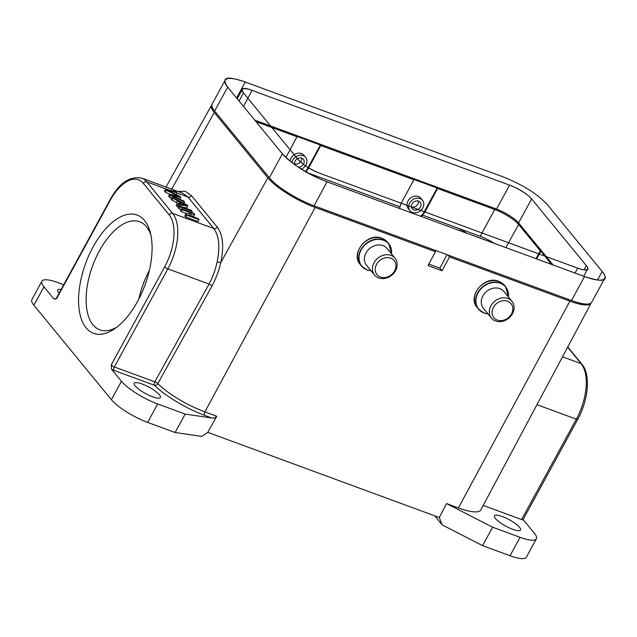 <?xml version="1.0" encoding="UTF-8"?>
<svg xmlns="http://www.w3.org/2000/svg" width="637" height="637" viewBox="0 0 637 637"><rect width="100%" height="100%" fill="white"/><g stroke="black" fill="none" stroke-linecap="round" stroke-linejoin="round"><path stroke-width="0.96" d="M395.059 258.264L387.025 248.462A13.25 10.996 140.6 0 0 382.925 245.587A13.25 10.996 140.6 0 0 367.676 250.476A13.25 10.996 140.6 0 0 366.53 265.271L374.564 275.073A13.25 10.996 -39.4 0 1 375.711 260.27A13.25 10.996 -39.4 0 1 390.967 255.381A13.25 10.996 -39.4 0 1 395.059 258.264A13.25 10.996 -39.4 0 1 393.913 273.066A13.25 10.996 -39.4 0 1 378.665 277.947A13.25 10.996 -39.4 0 1 374.564 275.073M380.432 277.039A11.092 9.205 -39.4 0 1 376.571 264.283A11.092 9.205 -39.4 0 1 390.728 258.16A11.092 9.205 -39.4 0 1 394.582 270.916A11.092 9.205 -39.4 0 1 380.432 277.039M301.667 158.111A5.136 4.268 -39.4 0 1 300.457 161.933M300.433 161.957A5.136 4.268 -39.4 0 1 294.613 163.9M303.403 164.322A5.136 4.268 140.6 0 0 303.355 159.258A5.136 4.268 140.6 0 0 301.771 158.143A5.136 4.268 140.6 0 0 296.38 159.481A5.136 4.268 140.6 0 0 294.796 164.665M298.435 167.157A5.136 4.268 140.6 0 0 303.379 164.354M291.913 162.554A8.114 6.736 -39.4 0 1 303.148 155.611A8.114 6.736 -39.4 0 1 305.656 157.371A8.114 6.736 -39.4 0 1 305.457 165.771M305.434 165.811A8.114 6.736 -39.4 0 1 301.452 169.084M418.509 201.101A5.136 4.268 -39.4 0 1 416.447 205.775A5.136 4.268 -39.4 0 1 411.454 206.89M418.613 201.133A5.136 4.268 140.6 0 0 412.696 203.028A5.136 4.268 140.6 0 0 412.25 208.769A5.136 4.268 140.6 0 0 413.843 209.884A5.136 4.268 140.6 0 0 419.759 207.988A5.136 4.268 140.6 0 0 420.197 202.248A5.136 4.268 140.6 0 0 418.613 201.133M419.99 198.601A8.114 6.736 -39.4 0 1 422.498 200.36A8.114 6.736 -39.4 0 1 421.798 209.422A8.114 6.736 -39.4 0 1 412.457 212.416A8.114 6.736 -39.4 0 1 409.949 210.656A8.114 6.736 -39.4 0 1 410.65 201.595A8.114 6.736 -39.4 0 1 419.99 198.601M519.577 527.356A14.874 3.639 28.6 0 0 505.667 517.929A14.874 3.639 28.6 0 0 494.439 515.795A14.874 3.639 28.6 0 0 495.419 518.47A14.874 3.639 28.6 0 0 509.321 527.898A14.874 3.639 28.6 0 0 520.556 530.032A14.874 3.639 28.6 0 0 519.577 527.356M111.212 364.977L111.61 369.301A5.407 1.322 28.6 0 0 114.063 370.423A2.707 1.354 -69.8 0 1 114.365 366.952L154.807 381.834A2.707 0.653 -151 0 1 157.785 383.641A42.655 10.431 28.6 0 0 204.875 411.9A2.707 1.354 -69.8 0 0 204.588 415.348A45.362 11.092 28.6 0 1 154.512 385.305A2.707 1.354 110.2 0 1 154.807 381.834L209.111 284.054C212.798 277.055 215.457 269.706 217.098 261.982L220.752 262.603C218.897 270.693 216.007 278.449 212.081 285.862L209.111 284.054L167.842 268.87A2.707 0.661 -151.4 0 1 164.688 266.895A40.569 20.336 110.2 0 0 169.171 214.86A2.707 2.245 -39.4 0 1 172.619 213.363A43.276 21.69 110.2 0 1 167.842 268.87L114.365 366.952A2.707 0.661 28.6 0 1 111.212 364.977L164.688 266.895M428.82 264.068L439.896 268.145L442.046 270.765L427.992 265.597L435.477 251.719L315.124 207.439A40.569 9.921 -151.4 0 1 267.827 177.827L214.255 112.51A40.569 9.921 -151.4 0 1 211.588 105.193A40.569 9.921 -151.4 0 1 211.842 104.818M193.759 213.268L181.457 208.737L182.301 209.764L191.968 213.323L185.781 214.008L186.681 215.107L198.983 219.63L198.139 218.61L188.488 215.051L194.659 214.366L193.759 213.268M192.087 216.381L193.656 216.206L194.659 214.366M182.301 209.764L181.298 211.603L180.454 210.584L181.457 208.737M181.298 211.603L187.35 213.833M186.681 215.107L185.678 216.946L184.778 215.855L185.781 214.008M185.678 216.946L197.98 221.477L198.983 219.63M191.347 210.321L179.045 205.799L179.921 206.866L192.223 211.388L191.347 210.321M191.633 212.479L192.223 211.388M179.921 206.866L178.917 208.705L178.041 207.638L179.045 205.799M178.917 208.705L181.051 209.493M183.918 204.533L185.996 204.907L178.957 201.388L181.203 204.127L183.918 204.541M171.99 197.199L186.84 204.827L187.788 205.982L178.193 204.764L177.197 203.545L180.152 203.967L177.381 200.591L172.922 198.33L171.99 197.199L170.987 199.039L171.918 200.177L172.922 198.33M183.376 207.391L186.776 207.821L187.788 205.982M171.918 200.177L176.377 202.431L177.381 200.591M176.377 202.431L177.293 203.553M178.193 204.764L177.19 206.603L176.194 205.385L177.197 203.545M177.19 206.603L178.511 206.77M165.485 189.261L176.027 191.641L176.919 192.74L167.635 190.415L179.769 196.212L180.828 197.502L171.719 195.4L183.663 200.958L184.547 202.033L170.429 195.288L169.585 194.261L178.79 196.276L166.376 190.352L165.485 189.261L164.481 191.1L165.373 192.191L166.376 190.352M176.011 194.404L176.919 192.74M165.373 192.191L169.776 194.301M169.585 194.261L168.582 196.1L169.426 197.136L170.429 195.288M183.862 203.299L184.547 202.033M169.426 197.136L171.488 198.123M179.905 199.206L180.828 197.502M55.204 299.103A5.407 1.322 28.6 0 0 53.763 298.785L54.702 299.199L56.677 298.498A2.707 0.661 28.6 0 1 56.502 298.012L109.978 199.93C119.031 183.217 129.59 175.939 141.645 178.105A43.276 21.69 110.2 0 1 146.789 181.879A2.707 2.245 140.6 0 0 143.341 183.368L169.171 214.86M182.795 193.33L187.963 197.024L176.823 192.923M169.052 190.065L146.789 181.879L172.619 213.363L213.793 228.516L187.963 197.024A2.707 2.245 -39.4 0 0 191.411 195.551L185.311 191.331L177.675 191.363M267.827 177.827L220.752 262.603C224.136 246.623 222.966 234.766 217.233 227.043A2.707 2.245 140.6 0 1 213.793 228.516C219.104 235.857 220.203 247.013 217.098 261.982M305.879 172.181L308.682 167.873M308.109 167.523L307.56 168.526A14.603 12.119 -39.4 0 1 305.481 171.504M483.196 505.42L521.607 519.553A2.707 0.661 28.6 0 0 523.033 519.681L577.759 419.297A2.707 0.661 -151.4 0 1 576.342 419.17A43.276 21.69 -69.8 0 0 581.127 363.663A2.707 2.245 -39.4 0 1 581.963 364.253L567.758 346.942M535.948 258.67L540.28 250.867L518.653 224.511A20.559 5.024 28.6 0 0 494.694 209.501L437.587 188.496L424.871 212.081L421.399 216.524M536.665 258.933L540.932 251.113L540.28 250.867M551.316 264.323L540.932 251.113M550.607 263.463L550.336 263.965M466.666 233.182L460.463 229.057L480.226 236.327A20.28 4.961 -151.4 0 1 494.169 243.294M420.587 216.222A14.603 12.119 -39.4 0 0 424.401 211.516L437.205 188.026L413.485 179.3L413.867 179.769L401.151 203.354L399.487 208.458M437.205 188.026L437.587 188.496M409.949 210.656L408.277 208.61A8.114 6.736 -39.4 0 1 410.284 198.258A8.114 6.736 -39.4 0 1 420.826 198.322L422.498 200.36M413.867 179.769L320.745 145.507L308.706 167.834M308.125 167.483L320.363 145.037L320.745 145.507M290.146 161.177A8.114 6.736 -39.4 0 1 295.791 153.843A8.114 6.736 -39.4 0 1 303.984 155.332L305.656 157.371M285.87 157.474L297.025 136.78L296.643 136.31L320.363 145.037M297.025 136.78L256.05 121.699M435.477 251.719L433.988 249.903M439.896 268.145L447.063 254.712M591.279 302.83A40.569 9.921 -151.4 0 1 591.168 303.085A40.569 9.921 -151.4 0 1 569.884 301.174L449.531 256.894L442.046 270.765M449.531 256.894L448.042 255.079M61.176 289.437A14.874 3.639 28.6 0 0 57.72 289.962A14.874 3.639 28.6 0 0 58.7 292.646A14.874 3.639 28.6 0 0 59.145 293.155M159.393 394.836A14.874 3.639 28.6 0 0 145.483 385.401A14.874 3.639 28.6 0 0 134.248 383.267A14.874 3.639 28.6 0 0 135.227 385.942A14.874 3.639 28.6 0 0 149.138 395.378A14.874 3.639 28.6 0 0 160.373 397.512A14.874 3.639 28.6 0 0 159.393 394.836M53.763 298.785L43.945 286.809A31.102 7.604 -151.4 0 1 41.891 281.212L31.85 299.629A31.102 7.604 28.6 0 0 33.904 305.227L111.387 399.694A31.102 7.604 28.6 0 0 147.649 422.403L175.103 432.499L185.144 414.082L157.689 403.985A31.102 7.604 -151.4 0 1 121.436 381.276L111.61 369.301M175.103 432.499L201.722 436.433L207.781 432.348L439.291 517.523L446.529 503.556L492.624 527.213L520.079 537.309A31.102 7.604 -151.4 0 0 536.378 538.791A31.102 7.604 -151.4 0 0 534.332 533.193L523.12 519.521M536.378 538.791L526.337 557.208A31.102 7.604 28.6 0 1 510.03 555.735L482.575 545.63L492.624 527.213M439.291 517.523L442.174 524.896L482.575 545.63M442.174 524.896L434.76 515.859M315.124 207.439L204.875 411.9L216.787 416.287L207.781 432.348M216.787 416.287C215.258 417.84 213.61 418.421 211.85 418.023L185.144 414.082M41.891 281.212A31.102 7.604 -151.4 0 1 58.198 282.685L63.748 284.731M137.616 301.349A63.015 31.587 110.2 0 1 114.771 328.7A63.015 31.587 110.2 0 1 78.725 305.465A63.015 31.587 110.2 0 1 107.733 226.629A63.015 31.587 110.2 0 1 150.236 232.29A63.015 31.587 110.2 0 1 137.616 301.349M591.168 303.085L480.792 509.934A42.679 10.439 28.6 0 1 458.401 507.928L446.529 503.556M150.889 235.037A57.609 28.88 -69.8 0 0 139.614 221.732A57.609 28.88 -69.8 0 0 92.62 265.82A57.609 28.88 -69.8 0 0 99.826 329.855A57.609 28.88 -69.8 0 0 117.041 327.028M149.353 270.47A57.609 28.88 -69.8 0 0 138.834 299.056M511.949 301.309L503.915 291.515A13.25 10.996 140.6 0 0 499.822 288.641A13.25 10.996 140.6 0 0 484.566 293.522A13.25 10.996 140.6 0 0 483.419 308.324L491.461 318.118A13.25 10.996 -39.4 0 1 492.6 303.323A13.25 10.996 -39.4 0 1 507.856 298.435A13.25 10.996 -39.4 0 1 511.949 301.309A13.25 10.996 -39.4 0 1 510.81 316.111A13.25 10.996 -39.4 0 1 495.554 321A13.25 10.996 -39.4 0 1 491.461 318.118M497.322 320.093A11.092 9.205 -39.4 0 1 493.468 307.337A11.092 9.205 -39.4 0 1 507.617 301.205A11.092 9.205 -39.4 0 1 511.471 313.961A11.092 9.205 -39.4 0 1 497.322 320.093M214.621 111.053A38.403 9.388 -151.4 0 1 212.089 104.142L225.148 80.198A38.403 9.388 28.6 0 0 227.68 87.11L214.621 111.053L269.34 177.763L282.398 153.82A38.403 9.388 28.6 0 0 327.028 181.8L314.113 205.799A38.403 9.388 -151.4 0 1 269.34 177.763M236.582 97.963L245.277 82.022A38.403 9.388 28.6 0 0 225.148 80.198M571.516 300.505L584.567 276.562A38.403 9.388 28.6 0 0 604.704 278.385L591.646 302.328A38.403 9.388 -151.4 0 1 571.516 300.505L314.113 205.799M604.704 278.385A38.403 9.388 28.6 0 0 602.172 271.473L597.522 279.993M584.065 269.857L586.358 265.653A18.935 4.626 -151.4 0 1 587.609 269.061A18.935 4.626 -151.4 0 1 577.695 268.169L320.204 173.431A18.935 4.626 -151.4 0 1 298.212 159.64L243.485 92.922A18.935 4.626 -151.4 0 1 242.243 89.514A18.935 4.626 -151.4 0 1 252.148 90.414L243.469 106.363M553.115 264.984L518.582 222.886A18.935 4.626 28.6 0 0 496.51 209.071L509.584 185.128A18.935 4.626 -151.4 0 1 531.64 198.943L586.358 265.653C590.204 270.502 587.314 271.338 577.695 268.169L575.02 273.042M496.51 209.071L254.752 120.122M509.568 185.12L252.164 90.414M584.567 276.562L327.171 181.856M245.277 82.022L502.681 176.728C522.651 184.634 537.572 193.982 547.454 204.764L602.172 271.473C609.617 281.188 603.573 282.82 584.049 276.37M327.028 181.8C308.841 174.976 293.96 165.652 282.398 153.82L227.68 87.11C219.781 75.349 229.877 76.838 245.699 82.173M239.082 101.012L243.501 92.938C240.388 87.826 243.278 86.99 252.148 90.414M509.584 185.128C519.545 189.038 526.903 193.64 531.64 198.943L518.582 222.886M320.204 173.431C311.119 170.047 303.785 165.445 298.212 159.64M382.065 238.405A17.581 14.595 140.6 0 0 361.832 244.887A17.581 14.595 140.6 0 0 360.319 264.522C349.896 253.446 367.605 231.964 381.874 238.262L387.503 242.219A17.581 14.595 140.6 0 0 382.065 238.405M391.5 253.924A17.422 14.46 140.6 0 0 383.386 240.237A17.422 14.46 140.6 0 0 383.291 240.205A17.422 14.46 140.6 0 0 361.123 249.919A17.422 14.46 140.6 0 0 367.215 269.905A17.422 14.46 140.6 0 0 367.318 269.937A17.422 14.46 140.6 0 0 371.013 270.733M370.256 270.653A17.581 14.595 -39.4 0 1 367.008 269.873A17.581 14.595 -39.4 0 1 361.577 266.059A17.581 14.595 -39.4 0 1 363.09 246.423A17.581 14.595 -39.4 0 1 383.331 239.942A17.581 14.595 -39.4 0 1 388.761 243.756A17.581 14.595 -39.4 0 1 391.564 253.176M212.081 285.862L157.785 383.641A2.707 2.015 -45 0 1 154.512 385.305L114.063 370.423M182.867 204.381L183.289 203.601M175.549 196.371L175.207 197.008M56.645 297.909A2.707 0.661 28.6 0 0 56.502 298.012L54.893 299.191M191.411 195.551L217.233 227.043M214.255 112.51L171.695 189.157M109.978 199.93A2.707 0.661 -151.4 0 0 110.161 200.416L56.677 298.498M110.161 200.416A40.569 20.336 110.2 0 1 143.341 183.368M307.56 168.526L308.029 169.092M521.607 519.553L576.342 419.17L536.959 404.67M562.495 356.808L581.127 363.663L567.623 347.205M518.653 224.511L505.842 247.594M480.226 236.327L494.694 209.501M422.721 215.171L460.463 229.057L459.611 230.586M399.805 206.738L308.133 173.009M424.401 211.516L424.871 212.081M111.387 399.694L121.436 381.276M157.689 403.985L147.649 422.403M510.03 555.735L520.079 537.309M43.945 286.809L33.904 305.227M211.85 418.023L204.588 415.348M458.401 507.928L569.884 301.174M498.962 281.45A17.581 14.595 140.6 0 0 478.721 287.94A17.581 14.595 140.6 0 0 477.209 307.567C466.794 296.5 484.494 275.009 498.763 281.315L504.393 285.272A17.581 14.595 140.6 0 0 498.962 281.45M508.39 296.977A17.422 14.46 140.6 0 0 500.284 283.29A17.422 14.46 140.6 0 0 500.18 283.258A17.422 14.46 140.6 0 0 478.021 292.972A17.422 14.46 140.6 0 0 484.104 312.95A17.422 14.46 140.6 0 0 484.208 312.99A17.422 14.46 140.6 0 0 487.902 313.786M487.154 313.699A17.581 14.595 -39.4 0 1 483.897 312.926A17.581 14.595 -39.4 0 1 478.467 309.104A17.581 14.595 -39.4 0 1 479.987 289.469A17.581 14.595 -39.4 0 1 500.22 282.987A17.581 14.595 -39.4 0 1 505.651 286.809A17.581 14.595 -39.4 0 1 508.461 296.221M360.319 264.522L361.577 266.059L367.071 269.921L371.045 270.773M391.532 253.964L388.761 243.756L387.503 242.219M211.588 105.193L165.994 187.063M141.645 178.105L182.779 193.242M577.759 419.297C588.381 400.195 590.857 374.54 581.963 364.253M477.209 307.567L478.467 309.104L483.961 312.974L487.934 313.826M508.422 297.017L505.651 286.809L504.393 285.272M587.266 269.682L583.699 276.235M241.949 90.064L237.219 98.735"/></g></svg>

